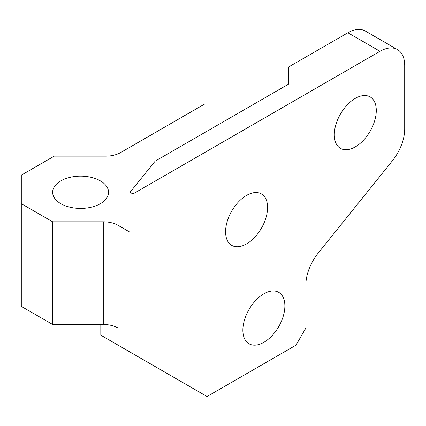 <?xml version="1.0" encoding="UTF-8"?>
<svg xmlns="http://www.w3.org/2000/svg" width="426" height="426" viewBox="0 0 426 426"><rect width="100%" height="100%" fill="white"/><g stroke="black" fill="none" stroke-linecap="round" stroke-linejoin="round"><path stroke-width="0.64" d="M253.987 104.093L204.576 104.093L120.574 152.593A20.965 12.104 180 0 1 105.749 156.14L54.246 156.14L21.3 175.161L21.3 203.687L52.664 221.797L103.278 221.797A20.965 12.104 180 0 1 118.103 225.338L130.021 232.223L130.021 192.28L155.16 161.15L288.578 84.124L288.578 67.004L347.877 32.77L379.992 51.317A34.943 20.171 -60 0 1 397.463 49.586A34.943 20.171 -60 0 1 404.7 65.577L404.7 128.987A34.943 20.171 -60 0 1 392.346 160.831L318.227 253.033A34.943 20.171 120 0 0 305.873 284.877L305.873 328.047L295.99 345.166L207.047 396.515L132.923 353.724L132.923 193.958L379.992 51.317M100.36 203.687A27.951 16.14 180 0 1 69.901 207.185A27.951 16.14 180 0 1 52.643 192.275A27.951 16.14 180 0 1 60.833 180.864A27.951 16.14 180 0 1 91.292 177.365A27.951 16.14 180 0 1 108.55 192.275A27.951 16.14 180 0 1 100.36 203.687M397.463 49.586L365.343 31.039A34.943 20.171 120 0 0 347.877 32.77M100.808 324.5L100.808 335.177L132.923 353.724M242.868 330.187A29.698 17.146 -60 0 1 255.834 300.298A29.698 17.146 -60 0 1 278.721 292.342A29.698 17.146 -60 0 1 284.872 305.937A29.698 17.146 -60 0 1 271.91 335.826A29.698 17.146 -60 0 1 249.024 343.782A29.698 17.146 -60 0 1 242.868 330.187M376.286 110.515A29.698 17.146 -60 0 1 363.325 140.399A29.698 17.146 -60 0 1 340.438 148.36A29.698 17.146 -60 0 1 334.288 134.76A29.698 17.146 -60 0 1 347.249 104.876A29.698 17.146 -60 0 1 370.135 96.915A29.698 17.146 -60 0 1 376.286 110.515M267.576 207.51A29.698 17.146 120 0 0 261.426 193.915A29.698 17.146 120 0 0 238.539 201.871A29.698 17.146 120 0 0 225.578 231.76A29.698 17.146 120 0 0 231.728 245.355A29.698 17.146 120 0 0 254.615 237.399A29.698 17.146 120 0 0 267.576 207.51M132.923 193.958L130.021 192.28M21.3 203.687L21.3 306.39L52.664 324.5L103.278 324.5A20.965 12.104 180 0 1 118.103 328.047L118.103 225.338M52.664 221.797L52.664 324.5M103.278 221.797L103.278 324.5"/></g></svg>
